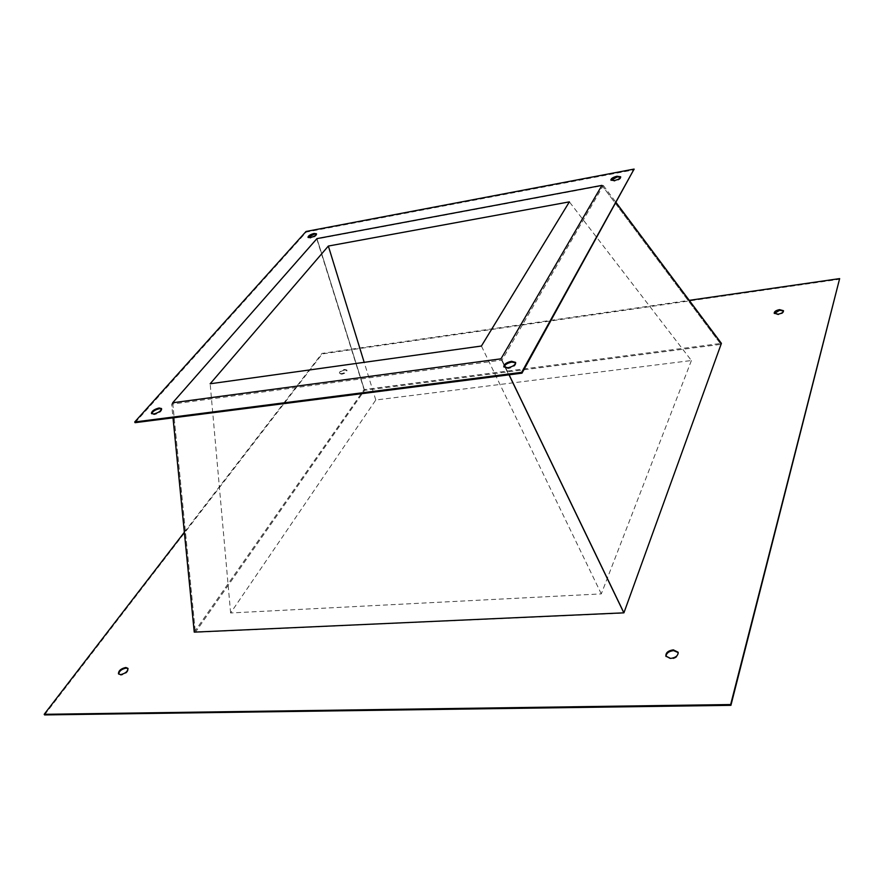 <?xml version="1.0" encoding="UTF-8"?>
<svg xmlns="http://www.w3.org/2000/svg" width="884" height="884" viewBox="0 0 884 884"><rect width="100%" height="100%" fill="white"/><g stroke="black" fill="none" stroke-linecap="round" stroke-linejoin="round"><path stroke-width="0.66" stroke-dasharray="4.42 3.31" d="M691.41 360.528L601.297 593.893L230.625 612.977L375.788 399.999L691.41 360.528L569.373 201.861M375.788 399.999L364.186 362.352M601.938 185.375L720.924 344.351L623.651 613.109L195.364 632.303L364.551 390.341L720.924 344.351L623.651 613.109L195.364 632.303L364.551 390.341L720.924 344.351L601.938 185.375M316.958 238.614L364.551 390.341L316.958 238.614M601.297 593.893L481.415 346.031M500.985 358.816L623.651 613.109L500.985 358.816M230.625 612.977L210.149 383.778M172.678 402.761L195.364 632.303L172.678 402.761M344.859 369.987C341.511 370.805 339.754 372.031 339.6 373.645L341.765 374.197C345.125 373.368 346.882 372.153 347.036 370.529L344.859 369.987M341.544 373.667L339.379 373.125C339.533 371.501 341.29 370.286 344.638 369.457L346.815 370.009C346.661 371.623 344.904 372.849 341.544 373.667M774.329 313.444L778.274 314.837C781.743 314.129 783.533 312.958 783.633 311.323L783.5 311.035M666.028 656.458L670.89 659.188C676.028 658.414 678.525 656.337 678.359 652.956L678.205 652.591M118.677 674.061L120.898 675.243C125.771 674.116 128.213 672.017 128.246 668.945L128.036 668.658M515.681 362.827L515.913 363.213C515.748 365.667 513.162 367.468 508.156 368.595L504.046 367.048M161.606 408.961L161.871 409.27C161.54 411.613 158.965 413.414 154.159 414.673L151.694 413.69M316.472 234.161L316.715 234.415C316.406 235.917 314.384 237.177 310.649 238.205L308.24 237.509M620.667 177.176L620.877 177.496C620.656 179.01 618.623 180.248 614.767 181.209L611.098 180.27M184.347 532.245L321.997 353.423L689.233 300.35M194.248 632.126L364.086 389.59L721.41 343.368M44.565 714.924L322.207 353.932L839.8 279.222M171.651 404.154L316.815 238.978L603.33 185.485L502.013 360.108L171.651 404.154L173.01 417.834M502.013 360.108L504.665 365.611M505.725 367.799L509.107 374.816M603.33 185.485L616.17 202.646M135.075 422.685L306.295 232.094L634.325 169.783M306.295 232.094L306.041 231.475M316.815 238.978L364.086 389.59M774.185 313.146L774.351 313.765M665.873 656.094L666.127 656.845M118.467 673.785L118.81 674.393M504.112 367.479L503.814 366.672M151.772 414.088L151.429 413.381M308.251 237.862L307.997 237.243M611.098 180.656L610.888 179.96M620.877 177.496L620.667 176.789M316.715 234.415L316.461 233.796M161.871 409.27L161.518 408.563M515.913 363.213L515.615 362.396M127.915 668.326L128.246 668.945M678.105 652.215L678.359 652.956M783.478 310.704L783.633 311.323"/><path stroke-width="1.33" d="M328.351 246.05L569.373 201.861L481.415 346.031L210.149 383.778L328.351 246.05L364.186 362.352M316.958 238.614L601.938 185.375L500.985 358.816L172.678 402.761L316.958 238.614L601.938 185.375L500.985 358.816L172.678 402.761L316.958 238.614M783.5 311.035L779.699 310.251L774.329 313.444M778.108 314.218L774.185 313.146C774.296 311.522 776.075 310.35 779.533 309.632L783.478 310.704C783.368 312.339 781.578 313.5 778.108 314.218M678.205 652.591L673.564 650.602C668.757 651.276 666.249 653.221 666.028 656.458M670.636 658.436L665.873 656.094C665.707 652.712 668.182 650.635 673.321 649.862L678.105 652.215C678.271 655.585 675.774 657.663 670.636 658.436M128.036 668.658L126.147 668.094C121.672 669.033 119.174 671.022 118.677 674.061M120.555 674.625L118.467 673.785C118.5 670.702 120.942 668.602 125.804 667.486L127.915 668.326C127.882 671.409 125.429 673.509 120.555 674.625M511.56 361.28C506.554 362.418 503.979 364.208 503.814 366.672L507.858 367.777C512.864 366.65 515.449 364.849 515.615 362.396L511.56 361.28M504.046 367.048C504.764 364.694 507.361 363.037 511.847 362.097L515.681 362.827M159.12 407.988C154.324 409.237 151.761 411.038 151.429 413.381L153.816 413.966C158.623 412.706 161.186 410.905 161.518 408.563L159.12 407.988M151.694 413.69C152.645 411.38 155.23 409.712 159.463 408.684L161.606 408.961M314.041 233.464C310.317 234.492 308.295 235.752 307.997 237.243L310.394 237.575C314.129 236.558 316.152 235.299 316.461 233.796L314.041 233.464M308.24 237.509L314.295 234.083L316.472 234.161M616.977 176.248C613.142 177.209 611.109 178.446 610.888 179.96L614.557 180.502C618.402 179.54 620.446 178.303 620.667 176.789L616.977 176.248M611.098 180.27L617.198 176.944L620.667 177.176M689.233 300.35L839.645 278.604L730.659 704.548L44.2 714.305L184.347 532.245M616.17 202.646L721.41 343.368L623.916 612.833L194.248 632.126L173.01 417.834M839.645 278.604L730.913 705.333L44.565 714.924L44.2 714.305M730.913 705.333L730.659 704.548M634.104 169.076L521.98 373.17L135.075 422.685L134.722 421.977L306.041 231.475L634.104 169.076L521.682 372.341L134.722 421.977M521.98 373.17L521.682 372.341M504.665 365.611L505.725 367.799M509.107 374.816L623.916 612.833"/></g></svg>
